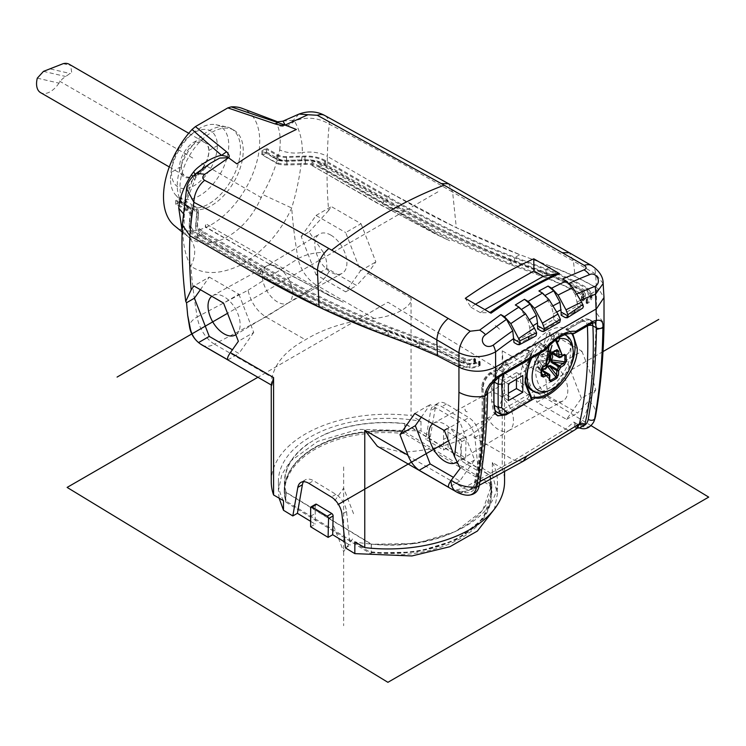 <?xml version="1.0" encoding="UTF-8"?>
<svg xmlns="http://www.w3.org/2000/svg" width="746" height="746" viewBox="0 0 746 746"><rect width="100%" height="100%" fill="white"/><g stroke="black" fill="none" stroke-linecap="round" stroke-linejoin="round"><path stroke-width="0.56" stroke-dasharray="3.73 2.8" d="M465.084 358.817L465.084 362.519L469.663 363.479A6.22 3.59 0 0 0 473.878 362.425L474.493 362.071L474.437 358.416L469.663 359.796L465.084 358.817A388.853 224.509 -120 0 0 423.998 339.822L392.61 328.091A1036.949 598.684 60 0 1 265.287 267.45L202.949 231.456A19.182 11.078 180 0 1 197.336 223.623A19.182 11.078 180 0 1 197.364 223.045L198.324 212.414A19.704 11.377 0 0 0 198.352 211.817A19.704 11.377 0 0 0 196.907 207.547L191.48 204.413A18.146 10.481 180 0 1 196.795 211.948A18.146 10.481 180 0 1 196.776 212.368L195.806 222.998A20.739 11.973 0 0 0 195.778 223.483A20.739 11.973 0 0 0 201.849 232.09L264.187 268.084A1036.949 598.684 60 0 0 391.51 328.725L392.004 332.669L391.445 332.464C349.333 316.714 306.895 296.498 264.131 271.814L201.793 235.829A20.823 12.02 180 0 1 195.704 227.185A20.823 12.02 180 0 1 195.732 226.7L196.692 216.07A18.072 10.435 0 0 0 196.72 215.65A18.072 10.435 0 0 0 191.424 208.143L191.48 204.413L180.318 197.96L175.73 200.609L186.901 207.052A11.666 6.733 180 0 1 190.314 211.817A11.666 6.733 180 0 1 190.295 212.172L189.335 222.802A27.22 15.713 0 0 0 189.297 223.623A27.22 15.713 0 0 0 197.27 234.738L259.599 270.723L255.02 273.372M479.202 364.794L479.202 361.157L478.652 361.474A12.962 7.488 180 0 1 469.849 363.666L469.887 368.114A14.258 8.234 180 0 0 479.566 365.708L480.172 365.353L478.596 365.148A12.887 7.441 180 0 1 469.849 367.321L460.413 365.26L419.839 346.452L387.892 334.516C345.78 318.766 303.342 298.549 260.578 273.866L198.24 237.881L198.184 234.207L260.522 270.201A1036.949 598.684 -120 0 0 387.845 330.842L382.344 334.022L319.027 306.988M198.184 234.207A25.924 14.967 180 0 1 190.594 223.809A25.924 14.967 180 0 1 190.631 222.84L191.591 212.209A12.962 7.488 0 0 0 191.61 211.724A12.962 7.488 0 0 0 187.815 206.53L177.567 200.609L181.231 198.492L181.175 202.231L191.424 208.143M261.883 150.869A57.684 33.3 -60 0 1 261.762 154.646L278.044 164.045L278.482 160.446L261.883 150.869L266.471 148.221L266.471 151.923L261.762 154.646M196.907 207.547L196.72 210.997L180.439 201.597A57.684 33.3 -60 0 1 180.318 197.96M278.482 160.446A19.704 11.377 0 0 0 286.921 161.267L305.338 160.707A19.182 11.078 180 0 1 319.903 163.934L319.903 167.645A19.182 11.078 0 0 0 305.338 164.409L286.921 164.969A19.704 11.377 180 0 1 278.044 164.045M319.903 167.645L382.232 203.63A1036.949 598.684 -120 0 0 509.565 264.28L540.953 276.011A388.853 224.509 60 0 1 582.039 294.996L582.039 291.294L583.857 293.868L581.479 296.61L582.579 297.234L582.579 301.002L583.185 300.647A7.852 4.532 180 0 0 585.489 297.57L583.232 294.353L582.039 294.996L583.857 297.542L583.857 293.756M540.953 276.011L542.1 275.339L510.712 263.608C468.6 247.859 426.162 227.642 383.388 202.959L321.06 166.973L321.004 163.299L383.332 199.294L382.232 199.928A1036.949 598.684 -120 0 0 509.565 260.568L540.953 272.299A388.853 224.509 60 0 1 582.039 291.294M326.72 268.579A23.014 18.156 84.9 0 0 323.363 252.4A25.924 11.358 -9.8 0 0 298.046 258.703A25.924 14.547 -122.1 0 0 316.574 285.214A25.924 14.967 120 0 0 329.909 270.071A19.76 11.404 0 0 0 326.72 268.579L316.034 274.752L345.678 291.863L360.505 270.779L345.678 232.566L361.036 223.707L331.383 206.586L328.632 210.493A427.738 246.954 -120 0 1 327.429 156.427L392.499 193.997L456.31 227.726L519.822 254.647A1036.949 598.684 60 0 1 392.499 193.997L387.92 196.646A1036.949 598.684 -120 0 0 515.244 257.295L546.632 269.026A388.853 224.509 60 0 1 587.717 288.012L587.717 291.714A388.853 224.509 -120 0 0 546.632 272.728L515.244 260.997L514.264 261.557C472.153 245.807 429.715 225.59 386.95 200.907L324.613 164.922A25.849 14.92 180 0 0 304.983 160.576L286.567 161.127A13.046 7.525 0 0 1 276.663 158.935L266.415 153.014L262.862 155.065L273.111 160.987A18.072 10.435 0 0 0 286.828 164.027L305.245 163.467A20.823 12.02 180 0 1 321.06 166.973M266.471 151.923L277.633 158.376A11.666 6.733 0 0 0 286.492 160.334L304.918 159.784A27.22 15.713 180 0 1 325.582 164.362L387.92 200.348A1036.949 598.684 60 0 0 515.244 260.997M319.903 163.934L382.232 199.928M321.004 163.299A20.739 11.973 0 0 0 305.254 159.812L286.837 160.371A18.146 10.481 180 0 1 273.055 157.313L273.111 160.987M276.663 158.935L276.719 155.196L266.471 149.284L262.806 151.401L262.862 155.065M276.719 155.196A12.962 7.488 0 0 0 286.567 157.378L304.983 156.819A25.924 14.967 180 0 1 324.669 161.183L387.006 197.177A1036.949 598.684 -120 0 0 514.33 257.818L545.718 269.548A388.853 224.509 60 0 1 586.804 288.543L590.59 293.952A12.962 7.488 180 0 1 586.804 299.034L586.244 299.351L587.717 299.566A14.258 8.234 0 0 0 591.886 293.971L587.717 288.012M387.92 200.348L386.95 200.907L387.006 197.177L387.92 196.646L325.582 160.66A27.22 15.713 0 0 0 304.918 156.073L286.492 156.632A11.666 6.733 180 0 1 277.633 154.674L266.471 148.221M583.857 293.765L583.857 297.542L585.489 297.57L585.414 293.7L585.489 297.57M511.262 263.814L510.665 259.934L542.053 271.665A388.853 224.509 60 0 1 583.13 290.66L583.232 294.353L542.1 275.339M583.13 290.66L585.405 293.887L582.579 297.234M514.264 261.557L514.824 261.762L514.33 257.818L519.822 254.647L551.21 266.378L519.822 254.647L515.244 257.295M546.632 272.728L545.662 273.288L514.824 261.762M545.662 273.288L586.785 292.301L587.717 291.714L591.886 297.682A14.258 8.234 180 0 1 587.717 303.268L587.111 303.613L587.167 299.883M587.111 303.613L586.132 303.053L586.748 302.708A12.887 7.441 180 0 0 590.515 297.654L591.886 297.682L591.867 293.215L598.786 289.206L596.427 287.667A388.853 224.509 -120 0 0 551.21 266.378L575.035 276.468L596.436 287.676L598.786 289.206L603.999 297.561M461.653 368.384L468.581 364.393L469.887 364.412A14.258 8.234 0 0 0 479.566 362.006L480.116 361.679L479.202 361.157M480.172 365.353L480.116 361.679M581.479 296.61L581.423 300.34L582.579 301.002M586.132 303.053L586.244 299.351M509.565 260.568L510.665 259.934A1036.949 598.684 60 0 1 383.332 199.294L383.388 202.959L382.232 203.63M266.471 149.284L266.415 153.014M271.73 385.262L271.255 383.285L272.066 377.411C275.423 362.612 286.548 350.07 305.422 339.775C324.566 328.119 347.487 321.013 374.166 318.467C397.646 316.09 413.153 305.002 411.055 298.176L411.055 415.587L420.977 421.313L420.977 430.899L430.311 436.578L435.3 408.006A15.554 8.98 60 0 1 438.34 403.064A15.554 8.98 60 0 1 446.406 404.006L468.814 417.62A15.554 8.98 60 0 1 479.436 434.815L482.988 468.581L492.332 474.26L492.332 462.511L502.245 468.236L502.245 350.825L504.566 383.285L503.755 393.282C500.398 409.293 489.273 423.206 470.4 435.03C451.255 445.157 428.335 450.892 401.656 452.225L377.345 446.229M581.917 351.235L591.998 377.196L595.774 389.999L581.395 398.308L566.568 419.392L536.915 402.28L547.909 395.93L545.419 375.751L537.446 355.208L552.273 334.115L536.915 342.974L566.568 360.094L581.917 351.235L552.273 334.115M361.036 223.707L375.853 261.911L367.881 273.26L356.672 285.522L329.909 270.071M502.245 468.236A116.656 67.354 180 0 1 504.566 481.599M271.255 481.599A116.656 67.354 180 0 1 411.055 415.587M197.27 234.738L197.27 238.44L259.599 274.435A1036.949 598.684 -120 0 0 386.932 335.075L418.32 346.806A388.853 224.509 60 0 1 459.396 365.801L459.396 362.099L468.581 364.393L469.849 363.666L460.319 361.568A388.853 224.509 -120 0 0 419.233 342.573L413.732 345.752A388.853 224.509 60 0 1 458.939 367.041M492.332 462.511A109.531 63.233 180 0 1 497.442 481.599A109.531 63.233 180 0 1 354.844 541.885M492.332 474.26L497.433 493.927L494.421 509.07M310.634 526.769L315.213 524.121L310.55 521.286M345.51 547.956L350.098 545.317L344.904 542.155M430.311 436.578L425.724 439.217L443.525 450.034L448.113 447.395L465.588 458.007L461 460.655L478.41 471.23L482.988 468.581M279.116 498.16L278.389 490.607L281.848 474.419L290.353 461.298L317.768 441.362L358.201 429.351L420.977 430.899M284.245 489.889A103.694 61.414 -178.7 0 0 285.653 500.883L371.172 552.842L416.203 552.04L455.843 540.039L482.774 519.113L491.959 493.143L490.579 483.902L405.059 431.943L404.947 423.551L490.411 475.482L491.773 484.658L482.606 510.581L455.741 531.478L416.193 543.461L371.256 544.272L285.793 492.351A103.694 61.414 1.3 0 1 284.431 481.534L284.245 489.889A103.694 61.414 -178.7 0 1 405.059 431.943M315.651 504.24A1.949 1.119 -120 0 0 315.25 505.089L315.213 524.121M303.501 481.711A15.554 8.98 60 0 1 305.44 479.79A15.554 8.98 60 0 1 313.506 480.732L335.914 494.346A15.554 8.98 60 0 1 346.536 511.542L350.098 545.317M310.476 516.26L315.054 513.612M478.41 471.23L474.857 437.464A15.554 8.98 -120 0 0 464.236 420.268L441.819 406.654A15.554 8.98 -120 0 0 433.762 405.712A15.554 8.98 -120 0 0 430.712 410.645L425.724 439.217M461 460.655L461.429 441.856A1.949 1.119 60 0 0 460.095 439.459L444.98 430.274A1.949 1.119 60 0 0 443.973 430.153A1.949 1.119 60 0 0 443.572 431.001L443.525 450.034M448.113 447.395L447.954 436.886L443.366 439.534M447.954 436.886L448.15 428.353A1.949 1.119 -120 0 1 448.551 427.505A1.949 1.119 -120 0 1 449.558 427.626L464.674 436.811A1.949 1.119 -120 0 1 466.017 439.217L465.588 458.007M283.489 500.687A109.531 63.233 180 0 1 278.379 481.599A109.531 63.233 180 0 1 420.977 421.313M318.57 437.576L311.66 441.567A103.368 61.219 1.3 0 0 284.758 481.543A103.368 61.219 1.3 0 0 286.1 492.257L371.415 544.095L371.182 554.017A103.368 61.219 1.3 0 0 491.222 496.211A103.368 61.219 1.3 0 0 489.88 485.487L404.565 433.65L404.789 423.737A103.368 61.219 1.3 0 0 318.57 437.576L311.66 441.567M489.917 483.361A103.368 61.219 -178.7 0 1 491.269 494.122L491.446 486.289A103.368 61.219 -178.7 0 0 490.103 475.566L404.789 423.737M491.446 486.289A103.368 61.219 -178.7 0 1 371.415 544.095M308.368 443.46A103.694 61.414 1.3 0 0 284.431 481.534M404.947 423.56A103.694 61.414 1.3 0 0 321.862 435.673M404.565 433.65A103.368 61.219 1.3 0 0 284.534 491.455A103.368 61.219 1.3 0 0 285.877 502.179L286.1 492.257M490.103 475.566L489.88 485.487M285.877 502.179L371.182 554.017M285.653 500.883L285.793 492.351M490.579 483.902L490.411 475.482M371.256 544.272L371.172 552.842M202.157 345.09A25.924 14.967 120 0 0 214.475 344.158L272.066 377.411M227.912 359.861L238.906 353.511L232.416 349.771M283.042 121.113L293.365 120.255L294.465 121.011C299.967 130.709 302.578 141.227 302.289 152.548C294.101 153.713 286.585 152.865 279.722 149.983C276.514 165.425 270.742 180.224 262.415 194.398C247.597 232.621 210.484 254.05 188.486 237.079C195.881 244.492 196.674 254.19 190.873 266.191A453.661 261.921 -120 0 0 197.224 316.91A25.924 11.358 -9.8 0 0 189.577 327.065M214.475 344.167A25.924 15.358 -117.8 0 1 197.224 316.91L248.054 290.203C250.712 302.018 256.671 310.942 265.93 316.975L305.422 339.775M345.678 291.863L356.672 285.522M323.363 252.4L309.096 231.987L301.207 236.538L316.034 274.752M301.207 236.538L316.034 215.445L345.678 232.566M330.86 235.121A22.706 13.111 60 0 1 345.724 255.253A22.706 13.111 60 0 1 342.069 273.4A22.706 13.111 60 0 1 330.86 272.197A22.706 13.111 60 0 1 316.062 252.316A22.706 13.111 60 0 1 319.363 234.076A22.706 13.111 60 0 1 330.86 235.121M360.505 270.779L375.853 261.911M316.034 215.445L331.383 206.586M328.632 210.493L309.096 231.987M182.341 224.593L183.236 221.292C181.921 239.419 184.467 254.386 190.873 266.191C204.171 275.339 221.562 274.584 243.037 263.916C264.727 250.115 280.944 231.465 291.695 207.985C297.374 189.195 300.908 170.722 302.289 152.557C311.837 151.242 320.211 152.529 327.401 156.418A428.241 238.468 -121.7 0 1 329.294 124.144A19.443 11.749 117.7 0 0 324.603 115.416M248.054 290.203L298.046 258.703A453.661 261.921 60 0 1 291.695 207.985L262.415 194.398M174.536 225.758A68.054 39.286 120 0 0 227.912 211.808A68.054 39.286 120 0 0 259.729 141.162A68.054 39.286 120 0 0 242.282 108.412M188.486 237.079L182.136 230.598M192.841 176.289L194.445 179.655L192.608 179.814C186.258 196.72 183.124 210.54 183.236 221.292L184.122 217.757L183.283 213.57M195.107 174.2L195.834 177.399L194.156 177.529L186.593 188.551M233.974 130.214A44.723 25.821 -60 0 0 199.508 142.188A44.723 25.821 -60 0 0 179.991 187.19A44.723 25.821 120 0 0 189.251 207.668A44.723 25.821 120 0 0 223.716 195.685A44.723 25.821 120 0 0 243.233 150.683A44.723 25.821 -60 0 0 233.974 130.214L231.223 128.62A44.723 25.821 -60 0 1 240.482 149.097A44.723 25.821 -60 0 1 220.965 194.1A44.723 25.821 -60 0 1 186.509 206.083A44.723 25.821 -60 0 1 182.677 202.931A44.723 25.821 -60 0 1 177.24 185.605A44.723 25.821 -60 0 1 194.035 143.661A44.723 25.821 -60 0 1 226.579 126.876A44.723 25.821 -60 0 1 231.223 128.62M170.48 178.835A41.217 23.797 -60 0 1 171.16 171.207A41.217 23.797 -60 0 1 193.345 132.769A41.217 23.797 -60 0 1 215.948 124.713A41.217 23.797 -60 0 1 228.761 145.19A41.217 23.797 -60 0 1 208.162 189.26A41.217 23.797 -60 0 1 175.478 194.809A41.217 23.797 -60 0 1 170.48 178.835M217.356 145.759A32.442 18.734 -60 0 1 194.417 185.502A32.442 18.734 -60 0 1 171.477 172.251A32.442 18.734 -60 0 1 172.009 166.246A32.442 18.734 -60 0 1 189.475 135.986A32.442 18.734 -60 0 1 217.356 145.759L208.861 150.422A20.739 11.973 -60 0 1 194.202 175.814A20.739 11.973 -60 0 1 179.534 167.346A20.739 11.973 -60 0 1 194.202 141.954A20.739 11.973 -60 0 1 208.861 150.422L208.861 151.475A19.443 11.227 120 0 0 204.833 142.579A19.443 11.227 120 0 0 189.857 147.783A19.443 11.227 120 0 0 181.371 167.346A19.443 11.227 120 0 0 185.39 176.252A19.443 11.227 120 0 0 195.116 175.291A19.443 11.227 120 0 0 208.861 151.475L208.861 150.422M37.3 78.153L58.953 83.151L62.394 78.88L71.681 72.278L70.656 65.415A19.443 11.227 120 0 0 69.192 64.259M58.953 83.151A19.443 11.227 -60 0 1 40.582 92.644M276.281 121.272L277.325 125.179C283.639 127.575 289.355 126.186 294.465 121.011C306.559 116.479 318.169 117.523 329.294 124.144A3843.411 2140.209 -121.7 0 1 452.626 192.076L456.31 227.726M279.713 149.974C280.841 139.455 280.039 131.193 277.325 125.179M298.941 114.082L293.365 120.255C288.488 125.169 282.948 126.382 276.738 123.892M196.217 173.342L194.156 177.529L210.269 163.355L195.834 177.399L186.603 200.833C183.889 214.55 184.486 214.951 184.113 217.907M489.945 312.565A460.207 265.697 120 0 0 489.712 312.733L491.017 313.189M475.472 304.209L470.978 307.268L465.299 298.344M470.978 307.268L480.34 312.677L489.712 312.733M480.34 312.677L484.816 309.609M552.917 305.916A449.251 268.271 118.2 0 0 551.602 306.643L544.683 295.677L538.901 290.977M537.586 328.883L553.625 319.624L553.336 313.861L551.602 306.643M576.686 294.055A449.251 268.271 118.2 0 0 575.325 294.679L577.134 302.764L583.428 306.401M561.188 315.25L577.227 305.991L577.134 302.764M529.287 319.82A449.251 268.271 118.2 0 0 528.028 320.621L529.763 327.82L530.024 333.248L513.985 342.507M530.024 333.248L534.108 335.607L536.104 335.765M459.396 362.099A388.853 224.509 -120 0 0 418.32 343.104L386.932 331.373A1036.949 598.684 60 0 1 259.599 270.723L260.522 270.201L260.578 273.866L259.599 274.435M419.839 346.452L419.233 342.573L387.845 330.842L388.452 334.721M469.887 364.412L469.887 368.114L459.396 365.801L460.413 365.26L460.319 361.568M581.423 300.34L582.039 299.985A6.22 3.59 0 0 0 583.857 297.542M474.493 362.071L475.65 362.743L475.034 363.097A7.852 4.532 180 0 1 469.7 364.421L463.965 363.209L423.392 344.4L392.004 332.669M474.437 358.416L475.538 359.04L474.978 359.358L469.7 360.682L463.984 359.451A388.853 224.509 -120 0 0 422.898 340.456L391.51 328.725L392.61 328.091M463.984 359.451L463.965 363.209L465.084 362.519A388.853 224.509 -120 0 0 423.998 343.533L392.61 331.802A1036.949 598.684 60 0 1 265.287 271.152L202.949 235.167L202.949 231.456M196.72 210.997A19.704 11.377 180 0 1 198.352 215.519A19.704 11.377 180 0 1 198.324 216.116L197.364 226.756A19.182 11.078 0 0 0 197.336 227.334A19.182 11.078 0 0 0 202.949 235.167M198.24 237.881A25.849 14.92 180 0 1 190.678 227.511A25.849 14.92 180 0 1 190.706 226.551L191.675 215.92A13.046 7.525 0 0 0 191.694 215.426A13.046 7.525 0 0 0 187.871 210.195L177.623 204.283L181.175 202.231M197.27 238.44A27.22 15.713 180 0 1 189.297 227.334A27.22 15.713 180 0 1 189.335 226.504L190.295 215.874A11.666 6.733 0 0 0 190.314 215.519A11.666 6.733 0 0 0 186.901 210.764L175.73 204.311L180.439 201.597M469.7 360.682L469.663 359.796M475.538 359.04L475.65 362.743M591.867 293.215L590.59 293.952L590.515 297.654L586.785 292.301L586.804 288.543M591.998 377.196A686.982 396.63 -120 0 0 596.427 312.882L604.018 323.55M595.662 415.671A25.924 17.428 10 0 0 588.743 400.826A25.924 5.474 -38.8 0 1 588.445 401.236A25.924 14.967 -60 0 1 578.756 424.884A22.874 13.204 -120 0 0 593.657 422.059M595.774 389.999L588.743 400.826M581.395 398.308L566.568 360.094M536.915 342.974L522.088 364.067L536.915 402.28M551.742 362.649A22.706 13.111 60 0 1 566.615 382.782A22.706 13.111 60 0 1 562.95 400.928A22.706 13.111 60 0 1 551.742 399.725A22.706 13.111 60 0 1 536.952 379.845A22.706 13.111 60 0 1 540.253 361.605A22.706 13.111 60 0 1 551.742 362.649M547.909 395.93L577.563 413.051L588.445 401.236M566.568 419.392L577.563 413.051M537.446 355.208L522.088 364.067M579.39 427.915L577.04 426.208A3.889 2.247 120 0 0 578.756 424.884L573.833 422.04L574.924 426.693L577.04 426.208L573.833 422.04L565.692 429.043L503.755 393.282M574.924 426.693L575.418 427.831L578.075 427.234M577.273 428.223L575.418 427.831M567.669 329.601L580.602 322.132A3.889 2.247 60 0 1 581.395 320.127L565.804 329.135L566.54 330.021C565.114 329.014 565.487 328.865 567.669 329.601L572.714 333.602M494.216 381.327L495.213 376.432L497.974 369.839L502.3 365.801L508.548 363.507L504.399 361.101A16.85 9.726 120 0 0 493.544 375.462L491.661 388.563L491.661 401.264L493.544 412.202L495.447 413.303M479.892 481.674L474.969 484.126A453.661 261.921 60 0 0 482.914 386.316C483.082 381.514 485.096 377.756 488.947 375.051A3.889 2.247 60 0 1 489.74 373.047A3.889 2.247 60 0 1 491.689 373.233L508.548 363.507M580.602 322.132C584.538 320.342 586.804 321.629 587.4 325.993M504.399 361.101L533.679 344.204L543.573 349.921A38.242 22.072 -60 0 1 572.285 333.341L566.54 330.021L583.344 320.323L589.088 323.633L572.285 333.341L573.152 333.649M533.679 344.204A38.242 22.072 -60 0 1 567.147 329.256A38.242 22.072 -60 0 1 571.641 333.527M570.457 366.855A38.242 22.072 -60 0 1 563.127 379.555M531.628 398.299L504.399 414.021A16.85 9.726 -60 0 1 502.888 414.785M496.92 415.289A16.85 9.726 -60 0 1 495.978 414.86A16.85 9.726 -60 0 1 493.544 412.202M525.212 377.98A32.404 18.706 -60 0 1 539.647 342.582L542.64 344.978A26.25 15.153 -60 0 1 543.993 343.785L547.116 333.285A36.293 20.953 -60 0 1 548.944 332.231L552.068 339.122A26.25 15.153 -60 0 1 553.42 338.749L556.413 332.912A32.404 18.706 -60 0 1 564.33 334.367A32.404 18.706 -60 0 1 564.228 371.722A32.404 18.706 -60 0 1 531.926 390.494M503.662 374.278L509.621 367.368L531.609 354.667L529.884 351.981L526.946 350.219L504.949 362.92L507.886 364.682L529.884 351.981L531.143 351.86L531.637 353.017L531.087 354.77L528.205 353.11A35.025 20.217 120 0 0 527.553 394.168A35.025 20.217 120 0 0 528.205 394.531A2.564 1.483 -60 0 1 528.252 394.559A2.564 1.483 -60 0 1 528.625 396.62A2.564 1.483 -60 0 1 526.946 398.868L504.949 411.568A15.526 8.961 -60 0 1 497.284 412.389M493.973 383.556L493.973 381.943A15.526 8.961 -60 0 1 504.949 362.92M526.946 350.219A2.564 1.483 -60 0 1 528.252 350.107A2.564 1.483 -60 0 1 528.205 353.11M516.437 379.266L516.437 372.636L502.627 380.609L502.627 396.555L508.576 393.123M493.833 402.523L491.661 401.264M493.759 389.776L491.661 388.563M482.914 386.316A3.889 2.126 -2.4 0 0 481.776 387.911A3.889 2.126 -2.4 0 0 482.914 389.337C483.268 382.418 486.196 377.056 491.689 373.233L497.433 376.553A12.962 7.488 -60 0 0 493.908 379.406C489.777 382.912 487.287 386.904 486.439 391.37L482.914 389.337A457.55 264.168 60 0 1 474.894 487.977L474.708 488.714A19.443 11.227 -120 0 0 478.242 482.718A706.425 407.857 -120 0 0 486.439 392.424L487.576 394.037M462.744 491.465L465.429 491.325L464.702 492.686L462.389 492.397L455.759 490.206L462.744 491.465L462.389 492.397A3.889 2.247 120 0 1 460.683 493.05A25.924 14.967 -60 0 1 456.347 491.847M464.702 492.686C469.383 493.003 472.712 491.679 474.708 488.714L473.719 486.075L474.969 484.126A3.889 2.695 12.8 0 0 473.859 485.525L473.719 486.075C474.521 486.551 472.88 488.052 468.805 490.588L474.848 484.723M466.959 495.213A22.874 13.204 60 0 1 460.683 493.05L455.759 490.206L463.592 487.987L514.218 460.329L565.692 429.043A18.146 10.015 58.7 0 0 574.672 429.994M465.429 491.325L472.74 488.844A18.146 10.92 61.4 0 1 463.592 487.987L401.656 452.225M473.85 485.543A3.889 2.695 12.8 0 0 474.894 487.977M523.17 461.298L514.218 460.329L470.4 435.03M421.276 417.228L430.144 404.621L459.788 421.742L474.615 459.956L459.788 481.039L453.335 477.309M459.788 481.039L448.803 487.39M456.906 462.119A22.706 13.111 -120 0 0 459.629 443.749A22.706 13.111 -120 0 0 444.961 424.297A22.706 13.111 -120 0 0 433.752 423.094A22.706 13.111 -120 0 0 432.671 423.812M414.785 413.489L430.144 404.621M459.788 421.742L444.439 430.601M460.235 468.255L474.615 459.956M591.037 323.829A3.889 2.247 60 0 1 589.088 323.633A12.962 7.488 120 0 1 592.613 322.421L595.149 322.748M592.464 323.139L590.002 319.801M589.946 319.764L583.344 320.323A3.889 2.247 60 0 0 581.404 320.127C583.447 318.514 586.272 318.374 589.872 319.708M545.289 350.238L543.573 349.921L497.433 376.553A3.889 2.247 60 0 0 499.382 376.749M487.53 393.562A21.392 12.346 -120 0 1 487.791 393.412A21.392 12.346 -120 0 1 498.356 394.55A21.392 12.346 60 0 1 512.288 413.275A21.392 12.346 60 0 1 509.182 430.451A21.392 12.346 60 0 1 508.912 430.61A21.392 12.346 60 0 1 498.356 429.472A21.392 12.346 -120 0 1 484.415 410.748A21.392 12.346 -120 0 1 487.53 393.562L540.253 361.605M542.64 344.978L547.62 347.85A187.666 13.353 32.9 0 0 545.913 346.554A29.122 16.813 120 0 0 540.458 353.035M548.562 346.424L543.993 343.785M552.068 339.122L557.038 341.994M556.404 340.474L553.42 338.749M552.049 336.138L547.116 333.285M548.842 346.62A1269.282 957.407 -95.7 0 0 551.984 336.148M552.124 336.176L553.877 336.11L553.952 335.122L548.944 332.231M557.038 341.892A1270.084 397.031 -136.5 0 0 553.952 335.01M553.877 336.11L554.259 337.481M559.752 357.465A1.296 0.783 57.5 0 1 559.612 357.409A186.575 107.722 0 0 0 562.372 355.609M563.985 355.031A1.296 0.802 55.9 0 1 563.314 355.031M551.191 353.473L550.8 352.914L551.947 353.501A1.296 0.737 119.5 0 0 552.581 353.436L550.735 353.679C549.746 352.429 550.11 352.345 551.853 353.427M541.475 350.648A9.726 5.614 -60 0 1 546.305 350.154A9.726 5.614 -60 0 1 547.834 357.931A9.726 5.614 -60 0 1 541.475 366.528A9.726 5.614 -60 0 1 536.588 366.995A9.726 5.614 -60 0 1 535.134 359.19A9.726 5.614 -60 0 1 541.475 350.648M549.895 351.888L547.489 351.347L541.988 354.518L546.706 351.347L551.574 353.25M563.277 354.993L552.581 353.436L556.936 355.889M558.092 356.551L559.612 357.409M551.928 353.045L549.988 351.935M551.555 353.259L546.706 351.347M541.848 354.154C540.272 355.152 540.384 356.168 542.193 357.203L549.224 361.176L547.517 363.955L540.636 359.908C538.817 358.863 537.885 359.274 537.819 361.129L537.819 366.734L540.533 369.177A1.296 0.755 -59.5 0 1 540.636 369.251M542.193 370.156C540.384 369.186 540.272 368.822 541.848 369.065M547.424 373.233L545.223 371.937M543.181 366.64L546.799 364.841L539.88 360.766A1.296 0.755 120.5 0 0 540.636 359.908M547.928 364.328L547.517 363.955A1.296 0.755 -59.5 0 1 546.762 364.822M541.652 369.261A168.587 33.747 -98.3 0 0 541.643 368.906L542.575 366.92A1.296 0.69 -116.3 0 0 543.144 367.023M546.799 364.85A1.296 0.709 -117.6 0 0 547.331 364.897M549.979 355.861A1.296 0.746 180 0 0 549.597 355.338L549.597 360.113A1.296 0.755 -60.5 0 1 549.224 361.176L549.56 361.167M549.979 360.616A1.296 0.746 0 0 0 549.597 360.085M551.033 353.52L541.988 354.518L542.566 356.122L549.597 355.338L551.033 353.52A160.25 32.078 -21.7 0 0 551.341 353.343M549.597 360.113L542.566 356.122A1.296 0.755 -60.5 0 1 542.193 357.203M547.489 351.347L556.535 350.34L556.926 351.105M543.163 366.631A186.537 107.694 180 0 1 542.575 366.92L539.88 360.766L537.819 361.129M542.594 375.406L541.643 375.257L537.819 366.734M541.689 375.546L538.164 367.489L538.211 361.064L541.643 368.906M538.211 367.414L539.88 369.233A1.296 0.755 -59.5 0 1 540.533 369.177L538.164 367.489M541.699 373.354L539.88 369.233L541.689 370.305M541.988 369.596L542.566 370.79L549.485 374.865A1.296 0.737 -59.5 0 0 549.448 374.567M542.566 370.781A1.296 0.737 120.5 0 0 542.314 370.202L541.689 369.466M549.634 380.134L549.242 379.238A1.296 0.802 -175.9 0 1 549.615 379.854M550.884 352.933L563.472 354.928M563.249 354.993L564.853 355.516M559.202 337.462L558.381 334.077L556.413 332.912M558.381 334.077A32.376 18.697 -60 0 1 564.731 334.767M572.695 346.843A32.376 18.697 -60 0 1 572.9 350.294A32.376 18.697 -60 0 1 550.007 389.953A32.376 18.697 -60 0 1 546.911 391.501M531.786 358.043A32.376 18.697 -60 0 1 541.643 343.738L545.913 346.554M539.647 342.582L541.643 343.738M530.033 395.641L528.205 394.531M524.988 381.896L524.979 380.926C524.97 372.776 527.002 364.057 531.087 354.77L531.609 354.667L529.651 359.274M509.621 412.51L529.884 400.499L531.637 397.525M504.949 411.568L507.886 413.2L506.264 414.021M499.083 376.926L507.886 364.682L509.621 367.368M526.946 398.868L529.884 400.499L531.609 399.809M508.371 400.602L502.627 396.555M502.627 380.609L508.371 383.929M516.437 372.636L522.815 375.583M603.15 283.508L595.606 273.931A19.443 11.227 120 0 0 591.587 265.576M575.325 294.679L568.405 283.648A458.557 273.829 -61.8 0 1 569.198 283.284M568.405 283.648L562.624 278.939M577.227 305.991L580.677 307.986L582.691 308.135M565.272 317.61L580.677 307.986M596.427 312.882L596.427 287.667L595.606 273.931L573.45 261.137L569.45 252.801M175.73 204.311L175.73 200.609M177.623 204.283L177.567 200.609M536.859 334.012L529.93 330.012M528.028 320.621L521.109 309.683L515.327 304.983M521.109 309.683A458.557 273.829 -61.8 0 1 521.827 309.226M559.77 322.225L557.812 322.039A1323.451 764.1 180 0 1 541.773 331.299M560.563 320.454L553.532 316.388M553.625 319.624L557.812 322.039M544.683 295.677A458.557 273.829 -61.8 0 1 545.438 295.267M200.394 289.709L209.253 277.092L193.904 285.96M209.253 277.092L238.906 294.213L223.548 303.081M238.906 294.213L253.733 332.427L238.375 341.286M253.733 332.427L238.906 353.511M235.829 334.721A22.706 13.111 -120 0 0 238.804 316.407A22.706 13.111 -120 0 0 224.08 296.768A22.706 13.111 -120 0 0 212.871 295.565A22.706 13.111 -120 0 0 211.789 296.283M266.639 266.033A21.392 12.346 -120 0 1 266.909 265.884A21.392 12.346 -120 0 1 277.465 267.021A21.392 12.346 60 0 1 291.406 285.746A21.392 12.346 60 0 1 288.292 302.923A21.392 12.346 60 0 1 288.031 303.081A21.392 12.346 60 0 1 277.465 301.944A21.392 12.346 -120 0 1 263.534 283.219A21.392 12.346 -120 0 1 266.639 266.033L319.363 234.076M270.602 264.373L329.573 295.761L343.216 302.205L329.601 295.239L205.588 223.632L205.607 226.849L270.304 264.55L205.309 227.026L205.588 223.632M329.601 295.239L329.573 295.761L270.304 264.55M311.931 165.472L377.215 202.819L436.037 234.291L449.661 240.744L436.018 233.796L312.005 162.199L311.931 165.472L376.916 202.996L436.018 233.796M312.005 162.199L312.22 165.304M591.112 425.668L387.911 302.214L257.902 377.271M531.618 354.667L531.637 353.007M495.26 325.638L495.26 325.638A12.943 7.208 58.3 0 1 499.512 329.247A12.962 6.723 -124.6 0 0 495.195 325.685A12.962 6.723 -124.6 0 1 499.512 329.247A12.943 7.208 58.3 0 0 495.26 325.638M566.643 354.63A5.185 2.993 120 0 0 570.308 348.354L570.392 348.401A5.185 3.04 120.9 0 1 566.662 354.639M464.991 409.162A5.185 2.993 120 0 0 468.665 411.205M465.075 409.209A5.185 2.937 119.2 0 0 468.675 411.214M603.01 351.58L448.411 440.839M437.865 191.881L227.521 313.32M343.645 466.959L343.645 625.707M353.567 513.696L343.645 488.126L333.723 502.235M333.723 526.051L343.645 551.62L353.567 537.512M59.466 81.1L195.116 159.411M489.348 372.944L509.537 384.6M261.426 197.699L199.695 162.059M265.287 267.45L264.187 268.084L264.131 271.814L265.287 271.152M286.921 161.267L286.921 164.969M305.338 160.707L305.338 164.409M540.953 272.299L542.053 271.665L542.65 275.544M510.712 263.608L509.565 264.28M546.212 273.493L545.718 269.548L551.21 266.378L546.632 269.026M325.582 160.66L325.582 164.362M587.717 303.268L587.717 299.566M479.566 365.708L479.566 362.006M305.245 163.467L305.254 159.812M286.828 164.027L286.837 160.371M286.567 161.127L286.567 157.378M304.983 160.576L304.983 156.819M324.613 164.922L324.669 161.183M545.419 375.751L502.245 350.825M411.055 298.176L367.881 273.26M310.672 507.728L315.25 505.089M308.928 483.38L313.506 480.732M335.914 494.346L331.336 496.995M346.536 511.542L341.957 514.19M474.857 437.464L479.436 434.815M464.236 420.268L468.814 417.62M443.572 431.001L448.15 428.353M444.98 430.274L449.558 427.626M460.095 439.459L464.674 436.811M461.429 441.856L466.017 439.217M446.406 404.006L441.819 406.654M435.3 408.006L430.712 410.645M285.932 500.128A103.368 61.219 -178.7 0 1 284.58 489.367A103.368 61.219 -178.7 0 1 404.668 431.57M371.2 551.826A103.209 61.125 1.3 0 0 425.518 549.242M491.269 494.122A103.368 61.219 -178.7 0 1 460.991 536.141A103.368 61.219 -178.7 0 1 458.557 537.493A103.368 61.219 -178.7 0 1 425.574 549.326M404.658 432.093A103.368 61.219 1.3 0 0 284.571 489.889A103.368 61.219 1.3 0 0 285.914 500.65M371.163 552.441A103.368 61.219 1.3 0 0 491.25 494.645A103.368 61.219 1.3 0 0 489.908 483.884M374.166 318.467L316.574 285.214L265.93 316.975L214.475 344.158M181.371 167.346L179.534 167.346L171.477 172.251M43.482 71.374L65.573 76.474M50.569 68.977L70.432 73.565M63.149 63.68L70.656 65.415M448.505 183.665L452.626 192.076L573.45 261.137L575.035 276.468M553.336 313.861A441.166 263.441 -61.8 0 1 556.702 312.042M577.068 301.953A441.166 263.441 -61.8 0 1 580.575 300.377M529.763 327.82A441.166 263.441 -61.8 0 1 532.98 325.788M517.435 344.493L534.108 335.607M418.32 343.104L413.732 345.752M386.932 331.373L382.344 334.022M419.289 346.247L418.32 346.806M582.039 299.985L582.039 296.293M473.878 362.425L473.878 358.733M423.998 339.822L422.898 340.456L423.392 344.4M197.364 226.756L197.364 223.045M198.324 216.116L198.324 212.414M392.61 331.802L391.445 332.464M423.998 343.533L422.842 344.195M387.892 334.516L386.932 335.075M474.978 359.358L475.034 363.097M583.13 296.917L583.185 300.647M586.748 302.708L586.804 299.034M478.652 361.474L478.596 365.148M497.974 369.839L488.947 375.051M505.117 414.431L504.399 414.021M495.213 376.432L493.544 375.462M495.68 379.751A3.889 1.212 43.4 0 1 493.908 379.406M487.576 392.955A3.889 2.247 0 0 0 486.439 391.37L486.439 392.424M478.242 482.718A3.889 2.611 -170 0 1 479.324 484.984M476.535 483.511A18.146 10.92 61.4 0 1 472.74 488.844L479.268 485.282M592.613 322.421A3.889 2.937 -95.5 0 0 594.049 322.748M550.007 351.87L554.931 351.329M542.566 370.79L549.242 379.238A186.537 107.694 -120 0 0 549.494 374.865M542.603 370.37L549.653 379.304M552.245 353.669L563.547 355.32M574.513 313.357L572.462 313.227M189.335 226.504L189.335 222.802M190.295 215.874L190.295 212.172M186.901 210.764L186.901 207.052M190.706 226.551L190.631 222.84M191.675 215.92L191.591 212.209M187.871 210.195L187.815 206.53M196.692 216.07L196.776 212.368M195.732 226.7L195.806 222.998M201.793 235.829L201.849 232.09M528.327 340.017L526.527 339.747M304.918 159.784L304.918 156.073M286.492 160.334L286.492 156.632M277.633 158.376L277.633 154.674M591.895 297.44L591.895 293.738M504.566 383.285L504.566 471.463M271.255 383.285L271.255 384.983M497.442 481.599L497.442 493.927M305.44 479.79L300.862 482.438M443.973 430.153L448.551 427.505M438.34 403.064L433.762 405.712M278.379 481.599L278.379 490.607M284.58 489.367L284.758 481.543M284.571 489.889L284.534 491.455M284.73 489.898L284.739 489.376M491.25 494.645L491.222 496.211M491.092 494.635L491.101 494.113M491.754 484.62L491.94 493.097M182.108 231.959L186.845 235.839M186.789 235.792L185.689 234.58C185.987 233.768 183.926 236.333 184.131 217.757M182.322 225.404L182.35 224.77M186.509 206.083L189.251 207.668M215.948 124.713L226.579 126.876M175.478 194.809L182.677 202.931M172.009 166.246L171.16 171.207M189.475 135.986L193.345 132.769M195.116 175.291L194.202 175.814M169.286 166.955L185.39 176.252M188.729 133.273L204.833 142.579M197.336 223.623L197.336 227.334M198.352 215.519L198.352 211.817M590.515 297.486L590.599 293.831M567.147 329.256L568.601 330.096M497.759 415.886L495.978 414.86M502.3 365.792L489.749 373.047C484.49 376.851 481.832 381.803 481.776 387.911C483.24 423.308 480.601 455.853 473.859 485.525M590.021 319.792L595.094 322.72M509.182 430.451L456.459 462.417M508.912 430.61L562.95 400.928M487.791 393.412L433.752 423.094M546.305 350.154L558.139 356.812M547.499 351.273L556.796 350.238M536.588 366.995L548.198 373.867M541.279 369.559L549.606 380.096M564.909 334.712L564.33 334.367M531.143 351.86L528.252 350.107M527.553 394.168L530.546 395.977M530.024 395.632L528.252 394.559M524.979 380.926L524.979 382.931M189.297 223.623L189.297 227.334M190.314 215.519L190.314 211.817M190.678 227.511L190.594 223.809M191.61 211.724L191.694 215.426M196.72 215.65L196.795 211.948M195.778 223.483L195.704 227.185M288.292 302.923L235.568 334.889M288.031 303.081L342.069 273.4M266.909 265.884L212.871 295.565"/><path stroke-width="1.12" d="M504.566 471.463L504.566 481.599A116.656 67.354 180 0 1 364.766 547.611L364.766 430.2L407.931 455.125L399.959 434.582L415.317 425.714L421.276 417.228M603.999 297.561L596.436 308.816L495.596 367.032L495.605 378.67C489.18 384.227 485.581 389.701 484.825 395.11L484.825 396.182L487.576 394.056C487.119 425.929 484.368 456.235 479.324 484.984A3.889 2.611 -170 0 1 476.582 486.942A25.924 17.428 10 0 1 451.265 480.2A25.924 5.474 141.2 0 0 450.985 480.601A25.924 14.967 -60 0 0 456.347 491.847L377.345 446.229L364.766 430.2M494.421 509.07L477.375 531.059L449.903 546.706L411.913 555.957L354.844 553.635L345.51 547.956L341.957 514.19A15.554 8.98 -120 0 0 331.336 496.995L308.928 483.38A15.554 8.98 -120 0 0 300.862 482.438A15.554 8.98 -120 0 0 297.822 487.371L292.824 515.952L283.489 510.273L283.489 500.687L273.577 494.962L273.577 377.551L271.73 385.262L202.157 345.09A25.924 14.967 120 0 1 201.15 344.41L227.912 359.861C226.998 358.658 227.828 356.252 230.402 352.634L238.375 341.286L223.548 303.081L193.904 285.96L191.153 289.868A427.738 246.954 60 0 1 189.95 235.801L255.02 273.372A1036.949 598.684 -120 0 0 382.344 334.022L413.732 345.752L382.344 334.022M273.577 494.962A116.656 67.354 180 0 1 271.255 481.599L271.255 384.983M451.265 480.2L460.235 468.255L454.51 456.571L444.439 430.601L414.785 413.489L399.959 434.582M354.844 553.635L354.844 541.885L364.766 547.611M310.55 521.286L297.412 513.304L292.824 515.952M328.1 537.381L310.634 526.769L310.672 507.728A1.949 1.119 60 0 1 311.073 506.879A1.949 1.119 60 0 1 312.08 507L327.196 516.185A1.949 1.119 60 0 1 328.538 518.591L328.1 537.381L332.688 534.733L333.117 515.943A1.949 1.119 -120 0 0 331.784 513.537L316.658 504.352A1.949 1.119 -120 0 0 315.651 504.24L311.073 506.879M344.904 542.155L332.688 534.733M283.489 510.273L279.116 498.16M297.412 513.304L302.4 484.732A15.554 8.98 60 0 1 303.501 481.711M232.416 349.771L209.253 336.399L198.567 342.573A19.76 11.404 0 0 0 199.341 343.207A19.76 11.404 0 0 0 201.15 344.41M209.253 336.399L194.426 298.186L186.537 302.745L187.675 315.334L190.435 329.145A23.014 18.156 84.9 0 0 197.326 341.491A23.014 18.156 84.9 0 0 198.567 342.573M197.326 341.491A25.924 25.924 0 0 1 189.577 327.065A25.924 11.358 -9.8 0 0 190.435 329.145M192.039 129.478L195.415 126.606L226.495 151.755C229.199 154.618 229.88 156.613 228.528 157.751C228.379 156.874 226.066 156.082 221.581 155.373L192.039 129.478A68.054 39.286 120 0 0 163.495 196.72A68.054 39.286 120 0 0 174.536 225.758L182.108 231.959M182.136 230.598L178.779 208.255L183.283 213.57M186.537 302.745L185.745 301.403L191.153 289.868M255.02 273.372L319.027 306.988L317.442 270.136A3843.411 2295.097 61.8 0 0 193.904 202.315A428.251 255.738 61.8 0 0 189.913 235.783L182.332 224.826L186.593 188.551L193.904 202.315A19.443 11.712 -62.4 0 1 204.646 180.318C202.101 178.611 202.175 176.588 204.88 174.256L228.528 157.751L219.734 158.049L210.269 163.355L196.217 173.342C190.379 178.21 187.171 183.283 186.593 188.551M192.841 176.289L191.48 174.741C183.693 186.826 179.46 197.998 178.77 208.255M191.48 174.741L193.643 171.86L195.107 174.2M226.495 151.755L221.581 155.373C214.727 156.054 199.126 164.754 193.643 171.86M227.819 107.9L274.836 123.836L278.23 122.661L276.281 121.272L242.282 108.412A68.054 39.286 120 0 0 231.185 106.883L227.819 107.9L195.415 126.606M188.729 133.273L69.192 64.259A19.443 11.227 120 0 0 63.149 63.68L43.482 71.374L37.3 78.153A19.443 11.227 -60 0 0 40.582 92.644L169.286 166.955M307.967 114.735L317.302 115.276L441.287 183.581L448.616 183.73L324.603 115.416C316.761 111.191 308.229 110.744 298.997 114.063L307.967 114.735L285.168 125.048L231.185 106.883M276.29 121.253C276.44 121.924 278.687 121.878 283.042 121.113L285.168 125.048C283.433 125.692 279.992 125.281 274.836 123.836M204.646 180.318A3862.434 2306.455 61.8 0 1 328.837 248.502L331.672 250.152A460.879 266.089 -60 0 1 444.15 185.213L441.287 183.581M518.74 338.498A445.231 257.053 -60 0 1 534.406 328.091L536.616 332.772L519.822 340.857L510.805 323.633L504.464 316.677L500.855 314.598L479.65 330.114L470.288 331.205A19.443 11.227 120 0 0 458.958 352.821C471.472 358.211 483.688 357.903 495.596 351.888L495.596 367.032C484.863 372.142 473.542 372.59 461.653 368.384L437.482 355.889L413.732 345.752M437.482 355.889L436.802 340.036C437.52 331.522 441.315 324.324 448.178 318.439L331.672 250.152M580.575 300.377A441.166 263.441 -61.8 0 1 595.55 294.176L603.15 283.508C603.253 276.878 599.392 270.901 591.587 265.576L591.587 265.576A19.443 11.227 120 0 0 584.267 265.399C586.766 267.105 586.682 268.588 584.015 269.856L562.624 278.939L566.223 281.018L572.844 287.807L581.666 302.167L583.428 306.401L582.691 308.135L567.249 317.787M524.485 299.305L530.136 304.079L536.383 315.427L537.53 322.981L537.586 328.883L541.773 331.299L543.713 331.494L544.431 328.576L542.417 323.121L534.472 308.34L528.14 301.412L524.485 299.305L515.327 304.983L518.964 307.091L525.585 313.842L534.406 328.091M572.844 287.807A457.074 263.897 120 0 0 558.064 295.099L551.723 288.18L548.077 286.072L538.901 290.977L542.547 293.085L549.168 299.855L557.989 314.122L560.377 319.372L544.431 328.576M559.509 273.651A460.869 266.089 120 0 0 556.143 275.199A460.869 266.089 120 0 0 541.643 282.361A460.869 266.089 120 0 0 532.467 287.266A460.869 266.089 120 0 0 518.06 295.593A460.869 266.089 120 0 0 508.884 301.272A460.869 266.089 120 0 0 494.384 310.858A460.869 266.089 120 0 0 491.017 313.189L465.299 298.344C488.154 282.398 510.982 269.213 533.782 258.797L559.509 273.651L557.905 273.362A460.207 265.697 120 0 0 554.707 274.836A460.207 265.697 120 0 0 540.16 282.016A460.207 265.697 120 0 0 531.04 286.902A460.282 265.744 -60 0 0 516.577 295.248A460.207 265.697 120 0 0 507.448 300.899A460.282 265.744 -60 0 0 492.901 310.522A460.207 265.697 120 0 0 489.945 312.565M557.905 273.362L543.274 276.346L533.903 270.938L475.472 304.209M533.903 270.938L533.782 258.797M484.816 309.609L543.274 276.346M548.077 286.072L553.728 290.847L559.985 302.177L561.095 312.024L568.023 316.024L567.883 314.719L566 309.851L558.064 295.099M559.985 302.177A449.251 268.271 118.2 0 0 552.917 305.916M519.822 340.857L520.186 342.908L519.319 344.727L517.435 344.493L513.985 342.507L512.763 330.804A449.251 268.271 118.2 0 0 493.237 345.128A19.443 9.344 52.3 0 1 495.596 351.888A441.166 263.441 -61.8 0 1 513.901 338.423M568.023 316.024L567.305 317.749L565.272 317.61L561.188 315.25L561.095 312.024M520.186 342.908L513.891 339.271M500.855 314.598L506.506 319.381L512.763 330.804M479.65 330.114A19.443 9.344 52.3 0 1 485.599 334.693C478.307 339.169 484.406 350.312 493.237 345.128M479.324 484.984C478.289 491.828 474.167 495.241 466.959 495.213A22.874 13.204 60 0 0 476.582 486.942A709.856 409.834 -120 0 0 484.825 396.182C475.006 397.655 466.381 396.35 458.939 392.256L458.939 367.041L461.653 368.384M604.018 298.232L604.018 323.68L602.889 327.942L597.229 329.219L596.427 328.855L596.427 327.867L592.893 325.834L592.464 323.139M569.198 283.284A458.557 273.829 -61.8 0 1 589.499 274.705C595.83 271.255 602.609 282.137 595.028 286.361A19.443 12.813 -111 0 1 595.55 294.176L596.427 320.463A16.85 9.726 120 0 0 591.839 322.048A3.889 2.247 60 0 1 591.037 323.829L594.049 322.748A3.889 2.937 -95.5 0 0 596.427 320.463C601.164 319.512 603.318 321.675 602.889 326.935L602.889 327.942A709.856 409.834 -120 0 1 594.655 418.767A25.924 17.428 10 0 0 595.662 415.671C600.772 386.475 603.561 355.814 604.018 323.699M479.892 481.674L526.704 456.17L579.456 423.803L577.273 428.223L579.39 427.915C585.106 430.05 589.862 428.092 593.657 422.059A22.874 13.204 -120 0 0 594.655 418.767A3.889 2.611 -170 0 1 588.23 419.224A19.443 11.227 60 0 1 584.696 425.211L579.39 427.915M587.4 325.927L587.4 325.993A453.661 261.921 -120 0 1 579.456 423.803A3.889 2.695 -167.2 0 1 584.883 424.474L584.696 425.211L579.26 424.437M572.714 333.602L577.245 348.018C578.281 371.051 551.024 401.217 535.208 398L533.679 397.114L531.628 398.299M494.216 381.327L493.759 389.776A453.661 261.921 -120 0 1 493.833 402.523L495.447 413.303L497.703 415.848L505.928 414.907L535.208 398M571.641 333.527A38.242 22.072 -60 0 1 570.457 366.855M563.127 379.555A38.242 22.072 -60 0 1 533.679 397.114M502.888 414.785A16.85 9.726 -60 0 1 496.92 415.289M540.458 353.035A29.122 16.813 120 0 0 532.756 382.484A29.122 16.813 120 0 0 549.914 390.233L546.911 391.501A32.376 18.697 -60 0 1 533.922 391.613L531.926 390.494A32.404 18.706 -60 0 1 525.212 377.98M493.973 383.556L493.973 405.227A15.526 8.961 -60 0 0 497.284 412.389L500.669 414.244L498.142 407.558L493.973 405.227M508.576 393.123L516.437 388.582L516.437 379.266M450.985 480.601C448.654 483.986 447.926 486.243 448.803 487.39L419.149 470.269C414.161 466.716 410.421 461.671 407.931 455.125M526.704 456.17L523.17 461.298M453.335 477.309L430.144 463.928L419.149 470.269M430.144 463.928L415.317 425.714M432.671 423.812A22.706 13.111 -120 0 0 430.414 442.266A22.706 13.111 -120 0 0 444.961 461.373A22.706 13.111 -120 0 0 456.459 462.417A22.706 13.111 -120 0 0 456.906 462.119M594.049 322.748L595.177 322.757L596.427 327.867A3.889 2.247 180 0 0 602.889 326.935M591.839 322.048L575.8 331.308L574.457 333.406L573.152 333.649C565.039 332.567 555.817 338.041 545.475 350.079L499.382 376.749L492.071 383.798C488.807 388.004 487.306 391.063 487.576 392.955L487.576 394.028M575.8 331.308A42.13 24.32 120 0 0 545.559 348.774L545.475 350.079M547.62 347.85A26.25 15.153 -60 0 1 548.916 346.704M556.926 355.861A1.296 0.746 0 0 0 558.791 355.833L560.572 356.849A187.871 108.468 180 0 0 562.409 355.665L557.038 341.994A26.25 15.153 -60 0 1 558.39 341.631L556.404 340.474M555.397 340.073A1260.927 390.699 43.3 0 1 562.391 355.758M545.727 365.381A1260.134 951.933 -95.4 0 0 552.021 345.351M547.359 364.915A1.296 1.296 0 0 0 547.928 364.328L549.56 361.167A1.296 0.746 0 0 0 549.97 360.691M551.033 353.52A1.296 0.727 -119.6 0 0 551.201 353.464L549.979 355.861A1.296 0.746 180 0 1 549.56 356.411L551.462 352.877L557.001 349.678L558.791 351.086A1.296 0.746 180 0 1 556.926 351.105L556.936 355.963A1.296 0.755 -60.5 0 0 557.206 356.457L557.318 356.504A1.296 0.755 -60.5 0 1 557.206 356.457A1.296 1.296 0 0 0 557.448 356.56M558.875 357.399A1.296 1.063 136.8 0 0 560.572 356.849A1.296 0.783 57.5 0 1 560.311 357.437A1.296 0.783 57.5 0 1 559.752 357.465M564.256 354.397A1.296 0.802 55.9 0 1 563.995 355.021L564.853 355.516A1.296 0.746 -1.6 0 0 565.114 355.525A1.296 0.746 -1.6 0 0 565.421 355.506A1.296 0.746 -1.6 0 0 566.167 355.245L564.237 354.387A187.871 108.468 180 0 1 562.409 355.628A186.575 107.722 0 0 0 562.754 355.348A186.575 107.722 180 0 0 563.267 355.003L563.472 354.928M563.547 355.32L564.853 355.516A168.587 133.45 23.7 0 1 564.853 361.866A1.296 0.755 1.6 0 0 566.167 361.633L564.228 365.036A1.296 0.802 -124.1 0 0 563.239 363.461L559.603 365.866A1.296 0.737 -60.5 0 0 558.838 366.734A9.866 5.698 -60 0 1 557.215 369.559A1.296 0.737 -59.5 0 0 556.833 370.52A186.537 107.694 60 0 1 556.572 375.005A1.296 0.802 4.1 0 0 558.437 375.061A187.833 108.45 -120 0 0 558.689 370.669A1.296 0.783 -177.5 0 1 556.814 370.631M558.437 375.061L556.46 378.455A169.752 134.373 36.3 0 1 550.921 381.644L549.205 380.395A187.833 108.45 60 0 0 549.457 375.993A1.296 1.044 -76.2 0 0 549.14 374.25L547.424 373.233M542.659 375.452A1.296 0.69 63.7 0 1 543.414 377.047A187.833 108.44 0 0 0 547.601 374.921A1.296 0.709 -117.6 0 0 546.818 373.336L541.689 370.305M543.414 377.047L541.214 376.04A169.752 33.98 81.7 0 0 541.214 369.652L543.414 366.398A187.833 108.44 180 0 0 545.54 365.326M548.972 346.657L545.559 365.344A187.833 108.45 0 0 0 547.601 364.3A1.296 0.709 -117.6 0 1 547.35 364.887L543.144 367.023A1.296 0.69 -116.3 0 0 543.414 366.398M549.914 390.233A29.122 16.813 120 0 0 552.702 388.843A29.122 16.813 120 0 0 573.292 353.184A29.122 16.813 120 0 0 573.105 350.07A29.122 16.813 120 0 0 559.5 338.703A187.666 152.641 111.4 0 1 558.39 341.631M566.167 361.633A169.752 134.373 -156.3 0 0 566.214 358.444A169.752 134.373 -156.3 0 0 566.167 355.245M558.894 366.762L551.853 362.77A1.296 0.737 119.5 0 1 552.581 361.903L563.239 363.461L564.853 361.866L551.266 359.88L552.581 361.903L559.584 365.857A1.296 0.783 57.5 0 1 560.544 367.452A187.833 108.44 0 0 0 564.228 365.036M557.215 369.559L558.689 370.669A11.237 6.49 -60 0 0 560.544 367.452L558.94 366.79M557.243 369.568L550.287 365.484A1.296 0.737 120.5 0 0 549.895 366.556L556.824 370.575M557.206 356.457L551.574 353.25M550.818 353.781L550.735 359.283L551.853 362.77M541.689 369.466L545.587 369.084L547.489 366.426L546.706 366.258L550.287 365.475M546.706 366.258L545.13 368.673L541.689 369.037M551.853 353.427A1.296 0.737 119.5 0 0 551.947 353.501L558.968 357.474M551.928 353.045L558.092 356.551M559.612 357.409A1.296 0.737 -60.5 0 1 559.024 357.502M558.791 351.086L558.791 355.833L557.486 356.569M545.223 371.937L541.689 369.848M546.725 373.28A1.296 0.755 -59.5 0 1 547.387 373.214L541.689 369.857L547.508 373.308M549.224 361.176L549.56 356.411M550.735 359.283L551.266 359.88C553.075 357.903 553.075 355.786 551.266 353.529L551.191 353.473A1.296 0.727 -119.6 0 0 551.462 352.877M551.341 353.343A160.25 32.078 -21.7 0 0 556.535 350.34A1.296 0.774 -120.4 0 0 556.721 350.275L551.201 353.464M556.73 350.275A1.296 0.774 -120.4 0 0 557.001 349.678M556.535 350.34L556.926 351.105L556.535 350.34L556.926 351.105L554.931 351.329M541.643 368.906A1.296 0.727 179.6 0 1 541.689 369.084A1.296 0.727 179.6 0 1 541.214 369.652M542.622 375.452L541.699 373.354M546.771 373.308L542.594 375.406L541.643 375.257A1.296 0.774 -179.6 0 1 541.689 375.452A1.296 0.774 -179.6 0 1 541.214 376.04M542.594 375.406L541.643 375.257A168.587 33.747 -98.3 0 0 541.652 369.261M547.601 373.373A1.296 1.296 0 0 0 547.387 373.214A1.296 0.755 -59.5 0 1 547.489 373.289A9.866 5.698 120 0 0 548.198 373.867L547.667 373.438A1.296 1.044 136.2 0 1 547.601 374.921A11.237 6.49 -60 0 0 549.457 375.993A1.296 0.783 -177.5 0 0 549.867 375.452L549.615 379.854A1.296 0.802 -175.9 0 1 549.205 380.395M548.198 373.867A9.866 5.698 120 0 0 549.112 374.231A1.296 0.737 -59.5 0 1 549.233 374.278L542.305 370.202A1.296 0.737 120.5 0 0 542.193 370.156M542.603 370.37L541.848 369.065M549.653 379.304L550.501 380.376A168.587 133.45 -143.7 0 0 556.003 377.196L547.489 366.426L549.895 366.556L556.572 375.005L556.003 377.196A1.296 0.755 58.4 0 1 556.152 377.411A1.296 0.755 58.4 0 1 556.302 377.681A1.296 0.755 58.4 0 1 556.46 378.455M549.606 380.096L550.501 380.376A1.296 0.746 61.6 0 1 550.921 381.644M552.245 353.669L550.735 353.679M559.5 338.703L559.202 337.462M564.731 334.767A32.376 18.697 -60 0 1 566.298 335.532A32.376 18.697 -60 0 1 572.695 346.843L573.105 350.07M533.922 391.613A32.376 18.697 -60 0 1 531.786 358.043M531.637 397.525L530.033 395.641M529.651 359.274L524.979 382.903L531.609 399.809L531.087 396.275L524.988 381.896M506.264 414.021L500.669 414.244M494.132 382.027L498.142 384.265L498.142 407.549L501.629 407.726A168.503 97.288 60 0 0 501.629 384.078L503.662 374.278M501.629 384.078L498.142 384.265L499.083 376.926M501.629 407.726L508.157 413.237L531.618 399.809L531.637 397.478M508.371 383.929L522.815 375.583L522.815 392.265L508.371 400.602L508.371 383.929M516.437 388.582L522.815 392.265M595.028 286.361A449.251 268.271 118.2 0 0 576.686 294.055M582.906 304.443L567.883 314.719M448.588 183.712L569.422 252.782L562.158 252.633L584.267 265.399M485.599 334.693A458.557 273.829 -61.8 0 1 506.506 319.381M536.616 332.772L536.104 335.765M536.383 315.427A449.251 268.271 118.2 0 0 529.287 319.82M544.524 329.713L537.493 325.648M521.827 309.226A458.557 273.829 -61.8 0 1 530.136 304.079M560.377 319.372L559.77 322.225L543.703 331.494M545.438 295.267A458.557 273.829 -61.8 0 1 553.728 290.847M194.426 298.186L200.394 289.709M211.789 296.283A22.706 13.111 -120 0 0 209.523 314.737A22.706 13.111 -120 0 0 224.08 333.844A22.706 13.111 -120 0 0 235.568 334.889A22.706 13.111 -120 0 0 235.829 334.721M257.902 377.271L67.121 487.418L387.911 682.32L708.7 497.116L591.112 425.668M658.746 319.409L603.01 351.58M448.411 440.839L337.957 504.613M227.521 313.32L117.075 377.084M458.939 392.256A686.982 396.63 60 0 1 454.51 456.571M230.402 352.634L273.577 377.551M327.196 516.185L331.784 513.537M316.658 504.352L312.08 507M328.538 518.591L333.117 515.943M297.822 487.371L302.4 484.732M324.594 115.416A19.443 11.749 117.7 0 0 317.302 115.276M285.168 125.048L296.376 129.478C276.533 138.84 256.68 150.3 236.836 163.85L228.528 157.751M196.245 173.324L204.88 174.256M458.958 367.051L458.958 352.821L317.442 270.136C318.169 261.604 321.964 254.395 328.837 248.502M566.223 281.018A460.879 266.089 120 0 0 551.723 288.18M444.15 185.213L562.158 252.633M448.178 318.439L470.288 331.205M504.464 316.677A460.879 266.089 -60 0 1 518.964 307.091M528.14 301.412A460.879 266.089 -60 0 1 542.547 293.085M556.702 312.042A441.166 263.441 -61.8 0 1 561.123 309.711M532.98 325.788A441.166 263.441 -61.8 0 1 537.53 322.981M596.427 328.855A706.425 407.857 60 0 1 588.23 419.224M577.74 425.08A18.146 10.015 58.7 0 1 574.672 429.994L577.273 428.223M587.4 325.993A3.889 2.126 177.6 0 1 592.893 325.834A457.55 264.168 -120 0 1 584.883 424.474M505.928 414.907L505.117 414.431M545.559 348.774L500.184 374.968A16.85 9.726 120 0 0 495.605 378.67A3.889 1.212 43.4 0 1 495.68 379.751M484.825 395.11A3.889 2.247 0 0 0 487.576 393.002M500.184 374.968A3.889 2.247 60 0 1 499.382 376.749M549.867 375.266A1.296 1.296 0 0 0 549.233 374.278A1.296 0.737 -59.5 0 1 549.448 374.567M589.499 274.705A19.443 12.813 -111 0 0 584.015 269.856M575.026 310.038L574.551 313.329M581.666 302.167A445.231 257.053 120 0 0 566 309.851M510.805 323.633A457.074 263.897 -60 0 1 525.585 313.842M528.905 336.66L528.364 339.999L519.319 344.727M534.472 308.34A457.074 263.897 -60 0 1 541.82 303.995A457.074 263.897 -60 0 1 549.168 299.855M542.417 323.121A445.231 257.053 -60 0 1 550.203 318.514A445.231 257.053 -60 0 1 557.989 314.122M199.369 343.225A25.924 25.924 0 0 0 202.157 345.09M189.577 327.065L187.675 315.334M185.745 301.403C182.434 274.882 181.306 249.341 182.35 224.77M456.347 491.847A25.924 25.924 0 0 0 466.959 495.213M523.114 461.326L479.268 485.282M574.672 429.994L523.468 461.121M593.657 422.059A25.924 25.924 0 0 0 595.662 415.671M574.457 333.406L591.037 323.829M559.08 357.53A1.296 1.296 0 0 0 560.311 357.437L563.995 355.021M549.718 361.4L547.928 364.328M549.783 361.288A1.296 1.296 0 0 0 549.961 360.794M549.979 355.861L549.979 360.616M541.699 375.546L541.689 369.084L543.144 367.023M541.223 369.503L542.305 370.202M550.8 352.914L551.947 353.501M566.298 335.532L564.909 334.712M531.133 396.303L530.024 395.632M508.166 413.228L506.18 414.049M603.999 297.458L603.15 283.508M569.45 252.801L591.587 265.576M528.364 339.999L536.029 335.812M298.997 114.063L283.042 121.113"/></g></svg>
